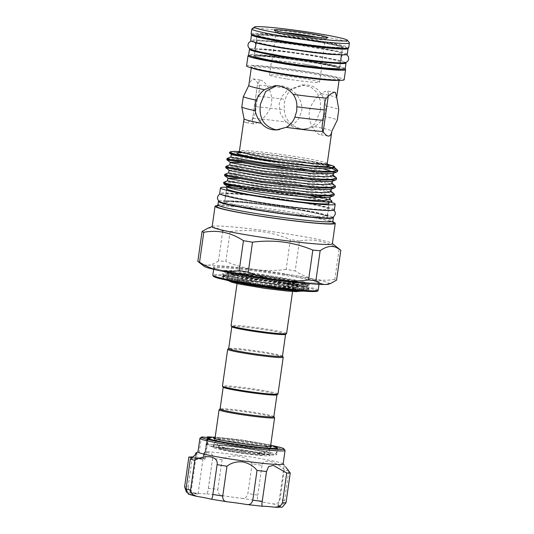 <?xml version="1.0" encoding="UTF-8"?>
<svg xmlns="http://www.w3.org/2000/svg" width="534" height="534" viewBox="0 0 534 534"><rect width="100%" height="100%" fill="white"/><g stroke="black" fill="none" stroke-linecap="round" stroke-linejoin="round"><path stroke-width="0.4" stroke-dasharray="2.67 2" d="M347.267 54.268A48.774 2.857 8.1 0 0 315.26 46.985A48.774 2.857 8.1 0 0 250.7 40.524M347.774 48.173A48.774 2.857 8.1 0 0 316.068 41.292A48.774 2.857 8.1 0 0 251.914 34.536M314.166 41.338A43.074 2.523 8.1 0 0 257.148 35.631A43.074 2.523 8.1 0 0 258.576 36.506A43.074 2.523 -171.9 0 1 257.148 35.631A43.074 2.523 -171.9 0 1 314.166 41.338A43.074 2.523 -171.9 0 1 342.441 47.766A43.074 2.523 8.1 0 0 314.166 41.338M313.358 47.032A43.074 2.523 8.1 0 0 256.34 41.325A43.074 2.523 8.1 0 0 284.609 47.753A43.074 2.523 8.1 0 0 341.627 53.467A43.074 2.523 8.1 0 0 313.358 47.032M340.826 48.214A43.074 2.523 8.1 0 0 342.441 47.766A43.074 2.523 -171.9 0 1 340.826 48.214M345.211 68.726A48.774 2.857 8.1 0 0 313.198 61.45A48.774 2.857 8.1 0 0 248.637 54.982M345.465 62.491A48.774 2.857 8.1 0 0 314.012 55.75A48.774 2.857 8.1 0 0 250.139 48.921M336.327 62.718A43.074 2.523 8.1 0 0 340.378 62.231A43.074 2.523 8.1 0 0 312.11 55.796A43.074 2.523 8.1 0 0 255.092 50.089A43.074 2.523 8.1 0 0 258.843 51.691M311.302 61.497A43.074 2.523 8.1 0 0 254.277 55.783A43.074 2.523 8.1 0 0 282.553 62.218A43.074 2.523 8.1 0 0 339.571 67.925A43.074 2.523 8.1 0 0 311.302 61.497A43.074 2.523 -171.9 0 1 339.571 67.925A43.074 2.523 -171.9 0 1 282.553 62.218A43.074 2.523 -171.9 0 1 254.277 55.783A43.074 2.523 -171.9 0 1 311.302 61.497M334.371 209.895A57.926 3.391 8.1 0 0 296.35 201.251A57.926 3.391 8.1 0 0 219.668 193.568M329.838 201.965A57.926 3.391 8.1 0 0 297.158 195.551A57.926 3.391 8.1 0 0 226.95 187.24M328.951 203.114A51.725 3.03 8.1 0 0 295.088 195.604A51.725 3.03 8.1 0 0 226.763 188.569M294.274 201.305A51.725 3.03 8.1 0 0 225.815 194.443A51.725 3.03 8.1 0 0 259.758 202.166A51.725 3.03 8.1 0 0 328.223 209.021A51.725 3.03 8.1 0 0 294.274 201.305M273.855 416.687A27.161 1.589 8.1 0 0 273.822 416.587A27.161 1.589 8.1 0 0 250.9 411.834A27.161 1.589 8.1 0 0 221.657 408.73A27.161 1.589 8.1 0 0 220.142 408.951A27.161 1.589 8.1 0 0 220.081 409.037M276.912 394.866A27.161 1.589 8.1 0 0 276.972 394.78A27.161 1.589 8.1 0 0 254.798 390.04A27.161 1.589 8.1 0 0 224.774 386.823A27.161 1.589 8.1 0 0 223.199 387.123A27.161 1.589 8.1 0 0 223.232 387.223M274.576 417.588A28.042 1.642 8.1 0 0 250.907 412.675A28.042 1.642 8.1 0 0 220.702 409.471A28.042 1.642 8.1 0 0 219.14 409.698M216.337 440.149A28.042 1.642 8.1 0 0 214.715 440.463A28.042 1.642 8.1 0 0 214.748 440.563A28.042 1.642 8.1 0 0 238.418 445.476A28.042 1.642 8.1 0 0 268.622 448.68A28.042 1.642 8.1 0 0 270.184 448.453A28.042 1.642 8.1 0 0 270.244 448.366A28.042 1.642 8.1 0 0 247.342 443.474A28.042 1.642 8.1 0 0 216.337 440.149M220.108 445.583A23.276 1.362 8.1 0 0 218.76 445.843A23.276 1.362 8.1 0 0 218.793 445.93A23.276 1.362 8.1 0 0 238.438 450.008A23.276 1.362 8.1 0 0 263.509 452.665A23.276 1.362 8.1 0 0 264.804 452.478A23.276 1.362 8.1 0 0 264.857 452.405A23.276 1.362 8.1 0 0 245.847 448.34A23.276 1.362 8.1 0 0 220.108 445.583M219.781 447.886A23.276 1.362 8.1 0 0 218.486 448.073A23.276 1.362 8.1 0 0 218.433 448.146A23.276 1.362 8.1 0 0 237.443 452.205A23.276 1.362 8.1 0 0 263.182 454.968A23.276 1.362 8.1 0 0 264.53 454.708A23.276 1.362 8.1 0 0 264.497 454.621A23.276 1.362 8.1 0 0 244.852 450.542A23.276 1.362 8.1 0 0 219.781 447.886L223.185 448.039L219.734 447.926A23.322 1.368 8.1 0 0 218.433 448.113A23.322 1.368 8.1 0 0 233.692 451.664A23.322 1.368 8.1 0 0 263.215 455.021A23.322 1.368 8.1 0 0 264.537 454.674A23.322 1.368 8.1 0 0 249.258 451.277A23.322 1.368 8.1 0 0 223.185 448.039M277.98 394.025A28.042 1.642 8.1 0 0 255.078 389.132A28.042 1.642 8.1 0 0 224.073 385.808A28.042 1.642 8.1 0 0 222.451 386.122M283.18 357.113A28.042 1.642 8.1 0 0 259.511 352.2A28.042 1.642 8.1 0 0 229.313 349.002A28.042 1.642 8.1 0 0 227.751 349.223M282.466 356.218A27.161 1.589 8.1 0 0 282.433 356.118A27.161 1.589 8.1 0 0 259.504 351.359A27.161 1.589 8.1 0 0 230.261 348.255A27.161 1.589 8.1 0 0 228.752 348.475A27.161 1.589 8.1 0 0 228.692 348.562M278.955 278.227A38.575 2.256 8.1 0 0 227.898 273.114A38.575 2.256 8.1 0 0 253.209 278.875A38.575 2.256 8.1 0 0 304.273 283.988A38.575 2.256 8.1 0 0 278.955 278.227M278.054 284.582A38.575 2.256 8.1 0 0 226.99 279.469A38.575 2.256 8.1 0 0 252.308 285.223A38.575 2.256 8.1 0 0 303.372 290.342A38.575 2.256 8.1 0 0 278.054 284.582M254.972 285.163A30.592 1.789 8.1 0 0 295.469 289.214A30.592 1.789 8.1 0 0 275.39 284.649A30.592 1.789 8.1 0 0 234.893 280.597A30.592 1.789 8.1 0 0 254.972 285.163M255.873 278.808A30.592 1.789 8.1 0 0 296.377 282.86A30.592 1.789 8.1 0 0 276.292 278.294A30.592 1.789 8.1 0 0 235.794 274.242A30.592 1.789 8.1 0 0 255.873 278.808M285.523 334.391A27.161 1.589 8.1 0 0 285.583 334.304A27.161 1.589 8.1 0 0 263.402 329.565A27.161 1.589 8.1 0 0 233.378 326.347A27.161 1.589 8.1 0 0 231.809 326.654A27.161 1.589 8.1 0 0 231.843 326.748M286.584 333.556A28.042 1.642 8.1 0 0 263.683 328.657A28.042 1.642 8.1 0 0 232.677 325.333A28.042 1.642 8.1 0 0 231.055 325.653M239.038 280.637A28.042 1.642 8.1 0 0 237.416 280.951A28.042 1.642 8.1 0 0 260.318 285.85A28.042 1.642 8.1 0 0 291.324 289.168A28.042 1.642 8.1 0 0 292.946 288.854A28.042 1.642 8.1 0 0 270.044 283.961A28.042 1.642 8.1 0 0 239.038 280.637M303.899 291.123A41.011 2.403 8.1 0 0 305.695 290.81A41.011 2.403 8.1 0 0 273.461 283.708A41.011 2.403 8.1 0 0 226.95 278.668A41.011 2.403 8.1 0 0 224.627 279.275A41.011 2.403 8.1 0 0 226.269 280.076M296.577 290.489L304.006 290.676L306.456 290.242L306.329 289.668L294.327 286.184L269.543 281.658L225.401 276.438L222.818 276.879L227.664 278.448L234.746 279.536L223.739 276.252L223.619 275.671L236.822 275.577C249.345 276.839 263.683 278.848 279.843 281.605L296.677 284.856L285.543 283.307L286.504 283.801L300.575 286.631L308.819 289.315L308.839 288.273L308.185 288.854L305.715 289.348L279.035 288.514M285.543 283.307C296.423 285.009 303.579 286.358 307.01 287.352L308.866 288.34L306.436 288.787L290.376 287.686L268.315 285.176C266.506 285.049 269.363 285.57 269.997 285.663L273.295 286.231A43.341 2.536 8.1 0 1 251.047 282.967A43.341 2.536 8.1 0 1 227.664 278.448M277.673 129.875L279.102 129.889L293.7 124.382L298.96 118.488L301.703 111.039C303.392 98.99 292.879 87.676 281.592 85.82L276.585 85.654M283.194 32.494A24.831 1.455 8.1 0 0 276.025 32.501A24.831 1.455 8.1 0 0 276.051 32.594A24.831 1.455 8.1 0 0 292.318 36.205A24.831 1.455 8.1 0 0 325.133 39.576A24.831 1.455 8.1 0 0 325.186 39.503A24.831 1.455 8.1 0 0 318.304 37.493M304.834 64.28A24.831 1.455 8.1 0 0 271.966 60.989A24.831 1.455 8.1 0 0 288.267 64.694A24.831 1.455 8.1 0 0 321.134 67.985A24.831 1.455 8.1 0 0 304.834 64.28M236.796 178.503L245.894 179.524L296.323 187.474L318.13 192.147L329.418 195.858L330.212 196.779L329.578 197.32M227.511 180.799L245.52 182.154L295.949 190.104L317.757 194.776L329.044 198.488L329.838 199.409M332.108 168.597L301.243 161.548L290.429 159.606A55.643 3.257 -171.9 0 1 301.276 161.301A55.643 3.257 -171.9 0 1 329.565 166.681C322.356 164.325 312.791 161.862 300.876 159.292L324.792 163.711L333.556 166.762L334.351 167.683M324.792 163.711A51.965 3.044 -171.9 0 1 327.235 164.278M231.349 154.493L236.141 154.353L249.285 155.728L299.714 163.678L323.45 168.851M331.721 171.514L333.596 172.983L332.969 173.523M230.895 157.003L248.911 158.358L299.34 166.308L321.141 170.98L332.428 174.691L333.223 175.613M239.052 162.643L248.156 163.658L298.586 171.608L320.387 176.28L331.674 179.998L332.468 180.913L331.841 181.46M229.767 164.933L247.776 166.288L298.212 174.238L320.013 178.91L331.3 182.621L332.095 183.542M229.093 170.359L233.879 170.213L247.022 171.588L297.458 179.544L319.259 184.217L330.546 187.928L331.34 188.842L330.706 189.39M228.639 172.862L246.648 174.218L297.084 182.174L318.885 186.84L330.172 190.558L330.967 191.472M299.447 241.001A70.501 4.125 8.1 0 0 294.975 240.26A70.501 4.125 8.1 0 0 290.389 239.519L286.137 269.43A70.501 4.125 -171.9 0 1 290.723 270.164A70.501 4.125 -171.9 0 1 295.195 270.905L299.447 241.001C313.365 238.398 326.581 241.208 339.097 249.418A70.501 4.125 8.1 0 1 340.819 250.226M212.152 226.703A60.702 3.551 -171.9 0 1 212.512 226.389A60.702 3.551 -171.9 0 1 292.505 234.753A60.702 3.551 -171.9 0 1 332.081 243.411A60.702 3.551 -171.9 0 1 332.342 243.811M251.921 28.903A49.282 2.884 -171.9 0 1 317.049 35.591A49.282 2.884 -171.9 0 1 349.336 42.767M251.127 33.876A49.282 2.884 -171.9 0 1 316.362 40.41A49.282 2.884 -171.9 0 1 348.709 47.766M248.944 55.376A49.282 2.884 -171.9 0 1 313.244 62.318A49.282 2.884 -171.9 0 1 344.81 69.02M246.574 65.869A49.282 2.884 -171.9 0 1 311.809 72.397A49.282 2.884 -171.9 0 1 344.156 79.753M320.901 93.65C318.117 89.038 313.932 86.201 308.352 85.146L304.627 84.899L292.218 88.964C288.634 91.715 286.324 95.199 285.289 99.424L284.188 103.696L284.282 109.917C284.535 114.757 286.331 118.975 289.662 122.58C293.306 126.024 297.458 128.153 302.117 128.968L305.735 129.221L314.459 126.631C318.504 124.215 321.682 120.804 323.984 116.399L325.52 110.445L325.8 106.032C325.159 101.547 323.531 97.415 320.901 93.65A44.342 2.597 -171.9 0 1 336.58 97.842A44.342 2.597 -171.9 0 1 336.58 97.849L336.58 97.849M314.459 126.631A44.342 2.597 -171.9 0 1 331.841 131.204A44.342 2.597 -171.9 0 1 331.834 131.237L331.841 131.204M224.814 174.338L243.991 175.819L298.012 184.243L321.361 189.196L333.87 193.401M334.157 195.197L333.303 194.229L321.208 190.298L297.852 185.345L243.838 176.921L229.76 175.486L224.54 175.546M329.565 166.681L337.254 169.612M337.541 171.401L337.201 170.793M311.976 170.686L332.876 176.02M336.413 179.331L335.559 178.363L323.464 174.438L300.108 169.478M225.949 166.408L245.126 167.89L299.14 176.307L322.489 181.266L334.998 185.472M335.285 187.267L334.431 186.299L322.336 182.368L298.98 177.415L244.966 168.991L230.888 167.556L225.668 167.616M227.077 158.478L246.254 159.96L300.268 168.377M229.086 159.466L226.796 159.686M232.13 185.905A51.611 3.024 -171.9 0 1 295.375 193.328A51.611 3.024 -171.9 0 1 329.251 201.031A51.611 3.024 -171.9 0 1 260.932 194.189A51.611 3.024 -171.9 0 1 227.057 186.486A51.611 3.024 -171.9 0 1 227.11 186.373M218.933 200.998A58.059 3.398 -171.9 0 1 295.282 209.048A58.059 3.398 -171.9 0 1 333.002 217.231M217.925 204.856A58.059 3.398 -171.9 0 1 217.972 204.749A58.059 3.398 -171.9 0 1 294.781 212.552A58.059 3.398 -171.9 0 1 332.876 221.103A58.059 3.398 -171.9 0 1 332.889 221.223M216.711 206.358A59.087 3.458 -171.9 0 1 294.875 214.301A59.087 3.458 -171.9 0 1 333.637 222.998M217.291 205.617A60.702 3.551 -171.9 0 1 295.415 214.288A60.702 3.551 -171.9 0 1 333.289 222.124M229.26 152.617L234.893 152.484L248.697 153.732L290.429 159.606M239.312 151.596A53.427 3.131 -171.9 0 1 297.905 158.658M320.507 110.565L314.773 123.868L309.526 127.773L302.885 129.295L293.727 127.352L285.65 121.672L280.343 113.502L279.175 103.823L281.912 96.38L287.199 90.46L301.777 84.973L310.755 86.915L317.149 92.629L320.373 100.846L320.507 110.565M323.29 131.03L328.57 93.931L327.402 91L326.975 90.974C323.183 91.14 311.162 99.871 309.306 111.893C307.724 123.955 316.942 134.942 320.74 134.795L323.157 131.831M243.577 116.545L244.078 118.635C243.771 121.265 244.405 122.586 245.994 122.593C247.743 122.5 250.066 121.105 252.956 118.415C254.918 115.397 255.933 111.493 256.006 106.707L257.835 96.307C259.35 92.142 259.758 88.444 259.057 85.2C256.64 81.014 254.364 78.872 252.228 78.772L248.891 84.692M260.138 80.067C263.929 79.933 273.154 90.88 271.579 102.949C269.723 114.984 257.682 123.734 253.904 123.888L253.476 123.861L252.308 120.924L257.588 83.831L260.138 80.067L260.619 80.1L252.228 78.772M304.987 64.274A25.272 1.482 8.1 0 0 271.532 60.923A25.272 1.482 8.1 0 0 288.12 64.694A25.272 1.482 8.1 0 0 321.575 68.045A25.272 1.482 8.1 0 0 304.987 64.274M286.104 78.832A25.272 1.482 -171.9 0 1 269.516 75.06A25.272 1.482 -171.9 0 1 302.972 78.405A25.272 1.482 -171.9 0 1 319.559 82.176A25.272 1.482 -171.9 0 1 286.104 78.832M280.163 283.22A44.342 2.597 8.1 0 0 221.57 277.206A44.342 2.597 8.1 0 0 250.573 283.961A44.342 2.597 8.1 0 0 309.213 289.675A44.342 2.597 8.1 0 0 280.163 283.22M231.856 451.724A28.823 1.689 8.1 0 0 242.87 453.386A28.823 1.689 8.1 0 0 270.004 455.542A28.823 1.689 8.1 0 0 251.093 451.243A28.823 1.689 8.1 0 0 240.08 449.581A28.823 1.689 8.1 0 0 212.939 447.425A28.823 1.689 8.1 0 0 231.856 451.724M275.831 447.152A35.251 2.063 8.1 0 0 240.961 440.777A35.251 2.063 8.1 0 0 209.688 437.74M243.437 451.998A35.251 2.063 8.1 0 0 276.625 454.641A35.251 2.063 8.1 0 0 240.026 447.352A35.251 2.063 8.1 0 0 206.832 444.709A35.251 2.063 8.1 0 0 243.437 451.998M193.862 493.196L198.007 494.017L194.249 493.716L190.104 492.895L193.862 493.196M199.235 458.659L202.993 458.96L198.855 458.139L195.097 457.838L199.235 458.659M288.781 470.948A52.766 3.091 8.1 0 0 284.288 469.746C275.164 460.655 262.688 458.172 262.014 465.381A52.766 3.091 8.1 0 0 252.121 463.766C249.091 459.894 244.472 457.318 238.264 456.036C231.896 455.569 226.503 456.757 222.084 459.594L217.839 489.391A52.766 3.091 8.1 0 0 208.347 488.31L207.953 491.24L206.731 493.863A21.727 1.275 -171.9 0 1 194.182 492.909C190.431 492.582 188.415 490.539 188.142 486.781A52.766 3.091 8.1 0 0 184.604 486.868M252.121 463.766L247.883 493.563C246.975 497.194 244.892 498.769 241.642 498.295A21.727 1.275 -171.9 0 1 232.41 497.141A21.727 1.275 -171.9 0 1 222.978 495.706C219.487 495.245 217.779 493.136 217.839 489.391M273.562 445.85A41.679 2.443 8.1 0 0 240.647 440.35A41.679 2.443 8.1 0 0 212.232 437.119M283.127 464.066A43.007 2.516 8.1 0 0 283.013 463.846A43.007 2.516 8.1 0 0 238.464 455.168A43.007 2.516 8.1 0 0 205.75 451.604L207.359 437.993A43.007 2.516 -171.9 0 1 240.4 441.578A43.007 2.516 -171.9 0 1 285.009 450.316M207.359 437.993L207.272 437.139L207.359 437.993M222.084 459.594A52.766 3.091 8.1 0 0 212.585 458.512L207.953 491.24M208.347 488.31L212.585 458.512C213.607 454.267 210.977 452.351 204.702 452.759L205.75 451.604M282.326 507.126L280.991 507.073A21.727 1.275 -171.9 0 1 278.381 506.078L284.221 465.014L285.65 467.003M199.996 438.22A43.007 2.516 -171.9 0 1 200.056 438.18L198.081 451.797A43.007 2.516 8.1 0 0 197.967 451.944M195.824 452.999L197.099 454.207L199.109 452.945L197.981 451.851M243.124 451.57A28.823 1.689 8.1 0 0 270.264 453.733A28.823 1.689 8.1 0 0 240.333 447.772A28.823 1.689 8.1 0 0 213.199 445.61A28.823 1.689 8.1 0 0 243.124 451.57M192.387 456.977L188.142 486.781M192.801 457.037A21.727 1.275 8.1 0 0 203.901 458.366L204.702 452.759M186.453 492.174L188.122 493.056A21.727 1.275 -171.9 0 1 190.738 494.057A21.727 1.275 -171.9 0 1 189.036 494.304L188.342 494.184M195.698 454.26L195.084 458.586A21.727 1.275 8.1 0 0 191.986 457.731M201.792 436.966L200.056 438.18M284.288 469.746L280.05 499.544C278.755 503.088 276.205 504.496 272.4 503.769A21.727 1.275 -171.9 0 1 258.556 501.059C257.361 500.805 257.101 498.843 257.768 495.178A52.766 3.091 8.1 0 0 247.883 493.563M262.014 465.381L257.768 495.178M278.381 506.078A21.727 1.275 -171.9 0 1 280.076 505.831C281.872 506.018 283.354 504.323 284.542 500.745A52.766 3.091 8.1 0 0 280.05 499.544M288.76 471.108L284.542 500.745M207.239 437.366L205.043 452.799L203.955 454.034L203.734 453.299L204.455 452.785M195.084 458.586L196.472 458.626A13.303 0.781 8.1 0 0 205.189 459.127A13.303 0.781 8.1 0 0 203.327 458.452L203.901 458.366M203.915 452.972L205.416 451.664L205.043 452.799L204.949 452.231L207.025 437.66M236.822 275.577L236.055 274.663L226.369 273.535L222.591 273.755L224.447 274.796C230.174 276.579 241.461 278.768 258.309 281.351C272.313 283.24 284.468 284.522 294.775 285.203L295.809 284.622L309.159 284.328L309.46 283.894L307.631 282.967C301.904 281.184 290.609 279.002 273.768 276.412C259.824 274.076 247.736 272.353 237.49 271.245L237.123 270.805L227.471 270.351L225.168 271.098L233.351 273.555L251.728 277.012L295.689 283.067C284.816 283.027 266.526 280.47 251.894 278.174C236.148 275.544 227.117 273.555 224.807 272.22L224.48 271.939L225.188 271.112M273.768 276.412C259.931 274.549 247.889 273.274 237.63 272.58L236.609 273.168C247.255 274.796 265.585 277.046 280.183 279.576C295.929 282.212 304.961 284.195 307.27 285.536L307.571 286.004L308.912 285.35L295.809 284.622M224.48 271.939L224.807 272.213C223.372 271.406 227.651 271.526 237.63 272.58M251.894 278.174L227.357 272.807L223.586 271.259L224.807 272.213C223.446 270.978 227.671 270.658 237.49 271.245M258.309 281.351C272.08 283.661 284.061 285.376 294.261 286.491L295.062 287.452C284.188 287.405 265.905 284.856 251.274 282.559L234.746 279.536M307.597 285.81L307.27 285.536C308.639 286.785 304.307 287.105 294.261 286.491M309.159 284.328L306.836 285.196L307.27 285.536C308.692 286.337 304.527 286.224 294.775 285.203M308.819 289.315L302.211 289.515L273.295 286.231M295.435 282.766L283.06 281.518L243.31 275.718L228.973 272.801L223.145 270.798L224.16 270.284L237.123 270.805M253.476 123.861L245.994 122.593M328.116 136.043L320.74 134.795M307.01 287.352L296.677 284.856M256.006 106.707A48.554 2.844 -171.9 0 1 284.282 109.917M252.956 118.415A44.342 2.597 -171.9 0 1 289.662 122.58M323.984 116.399A48.554 2.844 -171.9 0 1 337.348 119.983M257.835 96.307A48.554 2.844 -171.9 0 1 285.289 99.424M259.057 85.2A44.342 2.597 -171.9 0 1 292.218 88.964M325.8 106.032A48.554 2.844 -171.9 0 1 338.776 109.517M204.155 266.319A63.359 3.711 -171.9 0 1 207.018 265.204L208.133 265.178A63.359 3.711 -171.9 0 1 253.77 269.336L257.034 269.763A63.359 3.711 -171.9 0 1 313.365 278.962L315.514 279.416A63.359 3.711 -171.9 0 1 328.964 284.081M223.906 183.903L235.401 184.644L265.365 188.822L231.482 185.785M265.365 188.822A54.314 3.177 -171.9 0 1 310.127 195.711M321.415 197.987A54.314 3.177 -171.9 0 1 331.901 201.478M226.83 186.219L228.559 185.905A51.965 3.044 8.1 0 0 226.703 186.433M331.674 200.504L324.979 197.94M318.431 196.232L260.412 185.845L234.94 182.728L223.739 182.254M207.819 228.265L215.643 227.351L222.745 230.955A70.501 4.125 8.1 0 1 230.081 231.623C250.846 228.852 270.952 231.482 290.389 239.519M222.745 230.955L218.486 260.859A70.501 4.125 -171.9 0 1 225.822 261.526L230.081 231.623M218.486 260.859C214.928 263.429 211.484 264.871 208.133 265.178M207.018 265.204C203.761 265.078 200.697 263.796 197.827 261.373M339.097 249.418L334.845 279.322A70.501 4.125 -171.9 0 1 336.567 280.13M334.845 279.322C328.303 280.51 321.862 280.537 315.514 279.416M313.365 278.962C307.103 277.413 301.049 274.73 295.195 270.905M286.137 269.43C276.372 270.691 266.673 270.805 257.034 269.763M253.77 269.336C244.232 267.874 234.913 265.271 225.822 261.526M318.171 290.209A53.206 3.117 8.1 0 0 283.247 282.272A53.206 3.117 8.1 0 0 212.819 275.217M213.794 275.985A52.319 3.064 -171.9 0 1 282.826 283.154A52.319 3.064 -171.9 0 1 317.016 290.676M223.833 271.499A53.206 3.117 -171.9 0 1 213.814 268.208A53.206 3.117 -171.9 0 1 284.248 275.257A53.206 3.117 -171.9 0 1 319.165 283.2A53.206 3.117 -171.9 0 1 308.632 283.567M284.669 274.376A54.094 3.164 8.1 0 0 216.19 266.599A54.094 3.164 8.1 0 0 248.564 275.277A54.094 3.164 8.1 0 0 317.036 283.053A54.094 3.164 8.1 0 0 284.669 274.376M327.229 163.631A44.342 2.597 8.1 0 0 298.126 157.016A44.342 2.597 8.1 0 0 239.432 151.135M242.349 152.51A46.558 2.723 -171.9 0 1 298.553 159.185A46.558 2.723 -171.9 0 1 327.702 165.24M341.627 53.467L342.735 47.292C342.321 47.119 344.644 47.853 333.83 47.259C322.743 46.538 302.224 43.975 285.269 41.191A43.962 2.577 -171.9 0 1 258.943 34.136A43.962 2.577 -171.9 0 1 314.586 40.457A43.962 2.577 -171.9 0 1 340.899 47.506A43.962 2.577 -171.9 0 1 285.249 41.185C271.159 38.855 262.067 36.973 257.982 35.544L256.994 35.09L256.146 42.653M253.804 57.038A43.962 2.577 -171.9 0 1 311.469 62.365A43.962 2.577 -171.9 0 1 339.677 69.26M339.083 80.307L339.43 79.466C338.997 79.292 341.373 80.047 330.259 79.433C318.851 78.692 297.738 76.055 280.29 73.191A45.223 2.65 -171.9 0 1 253.209 65.929A45.223 2.65 -171.9 0 1 310.461 72.43A45.223 2.65 -171.9 0 1 337.521 79.693A45.223 2.65 -171.9 0 1 280.277 73.185C265.778 70.788 256.42 68.853 252.215 67.384L251.194 66.91L251.347 67.438A44.342 2.597 -171.9 0 1 310.04 73.318A44.342 2.597 -171.9 0 1 339.137 79.933A44.342 2.597 -171.9 0 1 338.402 80.287M251.955 67.985A44.342 2.597 -171.9 0 1 251.347 67.438L251.294 67.811M293.253 208.227A51.611 3.024 -171.9 0 1 327.128 215.93A51.611 3.024 -171.9 0 1 258.81 209.088A51.611 3.024 -171.9 0 1 224.934 201.385A51.611 3.024 -171.9 0 1 293.253 208.227M258.389 209.969A52.499 3.07 -171.9 0 1 226.977 201.545A52.499 3.07 -171.9 0 1 293.426 209.094A52.499 3.07 -171.9 0 1 324.839 217.518A52.499 3.07 -171.9 0 1 258.389 209.969M196.719 496.36A47.446 2.777 -171.9 0 1 189.036 494.304M188.122 493.056A47.446 2.777 -171.9 0 1 190.338 492.849A47.446 2.777 -171.9 0 1 194.182 492.909M206.731 493.863A47.446 2.777 -171.9 0 1 222.978 495.706M241.642 498.295A47.446 2.777 -171.9 0 1 258.556 501.059M272.4 503.769A47.446 2.777 -171.9 0 1 280.076 505.831M280.991 507.073A47.446 2.777 -171.9 0 1 274.937 507.227M262.388 506.272A47.446 2.777 -171.9 0 1 246.141 504.43M227.477 501.833A47.446 2.777 -171.9 0 1 210.563 499.076M203.955 454.034L203.327 458.452M199.109 452.945L201.338 437.286M196.472 458.626L197.099 454.207M285.603 287.859L269.997 285.663M223.145 270.798L223.586 271.259L224.16 270.284M280.183 279.576L304.874 283.841L308.912 285.35L309.46 283.894M295.689 283.067L283.06 281.518M236.609 273.168C258.289 274.436 300.649 280.657 307.631 282.967M295.062 287.452C273.515 285.243 231.295 278.04 224.447 274.796M251.274 282.559L226.736 277.193L222.958 275.644L225.201 274.449L236.055 274.663M228.993 280.871L227.998 279.749L227.431 277.026C228.679 273.829 229.039 273.328 234.94 273.254C243.564 273.455 262.087 275.724 277.693 278.267L297.471 282.152C303.118 283.868 303.319 284.455 303.632 287.873L302.324 290.329L301.063 291.13M276.418 286.057L251.013 282.513L232.604 281.191C233.131 281.551 234.005 280.53 235.24 278.141C234.72 275.491 234.159 274.269 233.565 274.469C235.2 275.264 242.229 276.719 254.638 278.841C273.154 282.012 297.378 284.342 298.453 283.708C297.658 283.587 296.777 284.609 295.816 286.758C296.343 289.408 296.897 290.636 297.498 290.429C295.856 289.642 288.834 288.18 276.418 286.057M346.586 54.628L336.34 51.518L297.378 44.876L273.869 41.972L258.903 40.764L251.254 41.065M254.257 42.193C254.918 42.079 255.426 43.254 255.779 45.717C254.705 48.02 253.89 49.008 253.336 48.674L265.685 49.128L282.152 50.85L313.391 55.282L338.102 60.035L342.461 61.357C341.58 60.956 341.079 59.788 340.939 57.839C342.014 55.529 342.828 54.548 343.382 54.882M294.368 209.061L255.759 203.628L236.655 201.678L223.038 201.258C223.739 201.398 224.514 200.437 225.368 198.361C225.121 196.125 224.647 194.977 223.94 194.93C225.502 195.985 242.256 199.669 258.556 202.199C290.456 207.699 330.967 211.25 329.885 210.009C329.198 209.855 328.417 210.823 327.556 212.906C327.803 215.142 328.276 216.283 328.984 216.337C327.422 215.282 310.668 211.597 294.368 209.061M333.944 210.222L326 207.152L295.636 201.278L277.173 198.461L243.945 194.409L228.465 193.275L219.981 194.002M256.34 41.325L257.148 35.631M340.779 59.421L339.724 68.465L338.229 67.825C333.763 66.396 324.839 64.574 311.456 62.365C294.922 59.708 280.13 57.792 267.06 56.617C253.61 55.489 253.63 56.424 253.984 56.264L255.092 50.089M339.571 67.925L340.378 62.231M225.815 194.443L226.623 188.749M328.223 209.021L329.031 203.321M270.725 444.996L241.315 439.809L215.195 437.092M208.48 438.668L207.479 440.817C207.172 443.814 209.194 445.696 213.553 446.471C220.115 448.113 230.014 449.868 243.257 451.737C254.972 453.346 263.783 454.254 269.683 454.461C274.082 454.935 276.552 453.693 277.093 450.729L276.732 448.386M213.56 438.22C214.328 438.234 214.902 439.469 215.289 441.932C213.98 444.388 213.079 445.416 212.592 445.009C212.552 444.648 225.782 445.523 240.233 447.625C255.139 449.595 270.451 452.732 271.012 453.326C270.231 453.286 269.65 452.044 269.283 449.615C270.591 447.152 271.492 446.124 271.98 446.531M214.848 439.535L214.968 438.674M218.793 445.93L214.748 440.563M218.433 448.146L218.76 445.843M226.99 279.469L227.898 273.114M295.469 289.214L296.377 282.86M237.043 283.587L237.416 280.951M224.627 279.275L222.818 276.879M305.695 290.81L306.456 290.242M319.005 284.315L319.419 282.766C318.491 282.613 322.376 283.24 311.309 282.92C298.506 282.319 271.072 278.975 248.584 275.277C230.855 272.347 219.574 269.997 214.741 268.242L213.693 267.721L213.653 269.323M276.051 32.594L274.176 30.098M327.903 165.413L320.987 163.411L298.506 159.185C280.437 156.288 264.457 154.233 250.559 153.024L238.291 152.664M271.966 60.989L276.025 32.501M342.441 47.766L341.44 54.788M329.251 201.031L329.111 201.986M328.897 203.507L327.255 216.424L326.327 215.956C321.728 214.254 310.755 211.965 293.406 209.094C273.335 205.87 255.459 203.567 239.799 202.179L227.444 201.552L224.674 201.825L226.703 188.963M279.102 129.889L276.252 129.962M305.735 129.221L302.885 129.295M335.319 92.289L327.402 91M269.516 75.06L271.532 60.923M223.619 275.671L221.57 277.206M276.625 454.641L277.567 448.066M202.993 458.96L198.007 494.017M270.004 455.542L270.264 453.733M212.939 447.425L213.199 445.61M196.585 452.986L190.738 494.057M266.586 470.828L261.847 504.109M195.097 457.838L190.104 492.895M208.307 437.219L205.189 459.127M206.832 444.709L207.766 438.134M195.017 458.539L195.618 454.354M203.734 453.299L203.013 458.339M308.792 289.128L309.213 289.675M319.559 82.176L321.575 68.045M304.627 84.899L301.777 84.973M277.994 85.567L275.143 85.634M223.739 276.252L222.958 275.644L222.591 273.755M227.057 186.486L227.01 186.84M255.492 47.279L254.277 55.783M212.512 226.389L212.178 226.523M329.878 199.102L329.411 198.735M331.007 191.172L330.539 190.805M332.141 183.242L331.667 182.875M333.269 175.312L332.795 174.945M334.397 167.376L333.924 167.008M321.134 67.985L325.186 39.503M325.133 39.576L327.636 37.707M328.263 96.127L328.57 93.931M252.308 120.924L257.588 83.831M308.185 288.854L306.329 289.668M222.958 276.619L224.494 276.011L224.567 275.491L222.711 274.049M292.572 291.491L292.946 288.854M234.893 280.597L235.794 274.242M303.372 290.342L304.273 283.988M264.53 454.708L264.857 452.405M264.804 452.478L270.184 448.453M270.378 447.439L270.498 446.578"/><path stroke-width="0.8" d="M251.914 34.536A48.774 2.857 8.1 0 0 251.507 34.823L250.7 40.524A48.774 2.857 8.1 0 0 282.706 47.8A48.774 2.857 8.1 0 0 347.267 54.268L348.081 48.567A48.774 2.857 8.1 0 0 347.774 48.173M251.507 34.823A48.774 2.857 8.1 0 0 283.521 42.106A48.774 2.857 8.1 0 0 348.081 48.567M258.576 36.506A43.074 2.523 8.1 0 0 285.423 42.059A43.074 2.523 8.1 0 0 340.826 48.214A43.074 2.523 -171.9 0 1 285.423 42.059A43.074 2.523 -171.9 0 1 258.576 36.506M250.139 48.921A48.774 2.857 8.1 0 0 249.451 49.288L248.637 54.982A48.774 2.857 8.1 0 0 280.65 62.264A48.774 2.857 8.1 0 0 345.211 68.726L346.025 63.032A48.774 2.857 8.1 0 0 345.465 62.491M249.451 49.288A48.774 2.857 8.1 0 0 281.458 56.564A48.774 2.857 8.1 0 0 346.025 63.032M258.843 51.691A43.074 2.523 8.1 0 0 283.36 56.517A43.074 2.523 8.1 0 0 336.327 62.718M226.95 187.24A57.926 3.391 8.1 0 0 220.475 187.875L219.668 193.568A57.926 3.391 8.1 0 0 257.688 202.219A57.926 3.391 8.1 0 0 334.371 209.895L335.178 204.202A57.926 3.391 8.1 0 0 329.838 201.965M220.475 187.875A57.926 3.391 8.1 0 0 258.496 196.519A57.926 3.391 8.1 0 0 335.178 204.202M226.763 188.569A51.725 3.03 8.1 0 0 226.623 188.749A51.725 3.03 8.1 0 0 260.572 196.465A51.725 3.03 8.1 0 0 329.031 203.321A51.725 3.03 8.1 0 0 328.951 203.114M223.192 387.17L220.081 409.037A27.161 1.589 8.1 0 0 242.262 413.777A27.161 1.589 8.1 0 0 272.287 416.994A27.161 1.589 8.1 0 0 273.855 416.687L276.966 394.826M228.699 348.515L227.751 349.223A28.042 1.642 8.1 0 0 227.684 349.316L222.451 386.122A28.042 1.642 8.1 0 0 222.484 386.229L223.232 387.223A27.161 1.589 8.1 0 0 246.154 391.983A27.161 1.589 8.1 0 0 275.404 395.08A27.161 1.589 8.1 0 0 276.912 394.866L277.914 394.112A28.042 1.642 8.1 0 0 277.98 394.025L283.214 357.219A28.042 1.642 8.1 0 0 283.18 357.113L282.473 356.171M220.088 408.991L219.14 409.698A28.042 1.642 8.1 0 0 219.08 409.785A28.042 1.642 8.1 0 0 241.982 414.684A28.042 1.642 8.1 0 0 272.987 418.002A28.042 1.642 8.1 0 0 274.609 417.688A28.042 1.642 8.1 0 0 274.576 417.588L273.862 416.64M222.484 386.229A28.042 1.642 8.1 0 0 246.154 391.142A28.042 1.642 8.1 0 0 276.352 394.339A28.042 1.642 8.1 0 0 277.914 394.112M227.684 349.316A28.042 1.642 8.1 0 0 250.586 354.209A28.042 1.642 8.1 0 0 281.592 357.533A28.042 1.642 8.1 0 0 283.214 357.219M231.803 326.701L228.692 348.562A27.161 1.589 8.1 0 0 250.867 353.301A27.161 1.589 8.1 0 0 280.891 356.518A27.161 1.589 8.1 0 0 282.466 356.218L285.577 334.351M237.043 283.587L231.055 325.653A28.042 1.642 8.1 0 0 231.088 325.753L231.843 326.748A27.161 1.589 8.1 0 0 254.765 331.507A27.161 1.589 8.1 0 0 284.008 334.611A27.161 1.589 8.1 0 0 285.523 334.391L286.524 333.643A28.042 1.642 8.1 0 0 286.584 333.556L292.572 291.491M231.088 325.753A28.042 1.642 8.1 0 0 254.758 330.666A28.042 1.642 8.1 0 0 284.962 333.87A28.042 1.642 8.1 0 0 286.524 333.643M226.269 280.076A41.011 2.403 8.1 0 0 264.083 287.172A41.011 2.403 8.1 0 0 303.412 291.143A41.011 2.403 8.1 0 0 303.899 291.123M279.035 288.514L296.577 290.489M276.585 85.654L265.658 91.508L260.372 104.29C258.71 117.84 263.709 126.284 275.357 129.642L277.673 129.875M291.891 34.036A27.047 1.582 -171.9 0 1 274.176 30.098A27.047 1.582 -171.9 0 1 309.94 33.582A27.047 1.582 -171.9 0 1 327.636 37.707A27.047 1.582 -171.9 0 1 291.891 34.036M318.304 37.493A24.831 1.455 8.1 0 0 308.892 35.791A24.831 1.455 8.1 0 0 283.194 32.494M245.446 188.061L260.151 190.237L314.546 196.011L333.503 195.758L329.578 197.32L311.889 197.613L261.079 192.307L227.611 186.566L223.966 183.983L223.646 182.508A55.643 3.257 -171.9 0 0 245.446 188.061L230.174 185.545L223.966 183.983M226.75 186.152L226.703 186.433A51.965 3.044 8.1 0 0 260.812 194.189A51.965 3.044 8.1 0 0 290.549 198.494C310.201 200.998 323.364 202.152 330.039 201.959L332.035 201.238L329.411 198.735M330.166 197.086L329.838 199.409L324.805 200.557L311.516 200.243L290.549 198.494M327.235 164.278A51.965 3.044 -171.9 0 1 334.464 166.902A51.965 3.044 -171.9 0 1 288.7 163.437L265.598 160.58L232.13 154.84L229.326 152.918L230.241 151.883A53.427 3.131 -171.9 0 1 239.312 151.596M334.464 166.902L334.351 167.683L329.324 168.831L316.028 168.517L265.224 163.21L231.756 157.47L230.895 157.003L231.262 154.426M323.45 168.851L331.721 171.514M336.894 171.961L332.969 173.523L315.274 173.817L264.464 168.51L231.002 162.77L226.89 159.826L263.536 166.441L317.93 172.222L336.894 171.961L337.541 171.401L337.695 170.299L332.315 171.494L318.084 171.114L263.696 165.34L227.871 159.099L227.077 158.478L231.002 156.909M333.556 173.29L333.223 175.613L328.196 176.767L314.9 176.447L264.09 171.14L230.628 165.4L229.767 164.933L230.141 162.303L239.052 162.643M335.759 179.891L331.841 181.46L314.146 181.754L263.335 176.44L229.874 170.7L225.762 167.756L262.408 174.371L316.802 180.152L335.759 179.891L336.413 179.331L336.567 178.229L331.187 179.424L316.956 179.05L262.568 173.27L226.743 167.029L225.949 166.408L229.867 164.846M332.428 181.226L332.095 183.542L327.062 184.697L313.772 184.377L262.962 179.07L229.5 173.33L228.639 172.862L229.006 170.286M334.631 187.821L330.706 189.39L313.017 189.683L262.207 184.377L228.746 178.636L224.634 175.693L261.28 182.308L315.674 188.081L334.631 187.821L335.285 187.267L335.439 186.159L330.059 187.354L315.828 186.98L261.44 181.206L225.615 174.965L224.814 174.338L228.739 172.776M331.294 189.156L330.967 191.472L325.934 192.627L312.644 192.313L261.834 187.007L228.372 181.266L227.511 180.799L227.878 178.222M227.884 178.169L236.796 178.503M326.214 284.448L330.826 283.34L328.964 284.081A63.359 3.711 -171.9 0 1 326.214 284.448L325.093 284.475A63.359 3.711 -171.9 0 1 279.462 280.317L276.198 279.889A63.359 3.711 -171.9 0 1 245.473 275.357A63.359 3.711 -171.9 0 1 219.861 270.691C226.182 271.819 232.63 271.786 239.199 270.598A70.501 4.125 -171.9 0 0 243.671 271.339A70.501 4.125 -171.9 0 0 248.257 272.08L252.509 242.176A70.501 4.125 8.1 0 1 247.923 241.435A70.501 4.125 8.1 0 1 243.451 240.694C231.068 232.517 217.852 229.707 203.801 232.277A70.501 4.125 8.1 0 1 202.079 231.469L207.819 228.265L212.178 226.523M333.289 222.124A60.702 3.551 -171.9 0 1 335.252 223.346L332.342 243.811A60.702 3.551 -171.9 0 1 251.988 235.761A60.702 3.551 -171.9 0 1 212.152 226.703L215.062 206.237A60.702 3.551 -171.9 0 1 217.291 205.617M332.368 243.631L340.819 250.226C334.691 245.006 327.803 245.179 320.16 250.74A70.501 4.125 8.1 0 1 312.824 250.072C293.587 242.062 273.481 239.432 252.509 242.176M316.622 33.415A47.065 2.757 -171.9 0 1 347.454 40.27A47.065 2.757 -171.9 0 1 285.209 34.203A47.065 2.757 -171.9 0 1 254.424 27.027A47.065 2.757 -171.9 0 1 316.622 33.415M347.454 40.27L349.336 42.767A49.282 2.884 -171.9 0 1 349.396 42.947A49.282 2.884 -171.9 0 1 284.161 36.412A49.282 2.884 -171.9 0 1 251.814 29.056A49.282 2.884 -171.9 0 1 251.921 28.903L254.424 27.027M349.396 42.947L348.709 47.766A49.282 2.884 -171.9 0 1 283.474 41.231A49.282 2.884 -171.9 0 1 251.127 33.876L251.814 29.056M344.81 69.02A49.282 2.884 -171.9 0 1 345.591 69.674A49.282 2.884 -171.9 0 1 280.357 63.145A49.282 2.884 -171.9 0 1 248.01 55.79A49.282 2.884 -171.9 0 1 248.944 55.376M345.591 69.674L344.156 79.753A49.282 2.884 -171.9 0 1 278.922 73.225A49.282 2.884 -171.9 0 1 246.574 65.869L248.01 55.79M278.761 85.887C284.415 86.929 289.214 89.745 293.146 94.344C295.809 98.102 297.037 102.241 296.824 106.76L296.69 111.165L294.861 117.126C293.293 121.525 290.416 124.929 286.231 127.332L276.252 129.962L272.527 129.709C267.908 128.881 264.21 126.738 261.433 123.287C258.242 119.663 256.153 115.451 255.165 110.645L255.359 104.417L256.313 100.145C258.196 95.906 260.912 92.415 264.47 89.659L275.143 85.634L278.761 85.887M238.291 152.664L239.432 151.135A44.342 2.597 8.1 0 0 268.535 157.757A44.342 2.597 8.1 0 0 327.229 163.631L331.834 131.231A44.342 2.597 -171.9 0 1 331.821 131.257A44.342 2.597 -171.9 0 1 331.808 131.284C331.307 134.361 330.259 135.956 328.65 136.083C326.921 136.05 325.019 134.521 322.93 131.504C321.828 128.487 321.902 124.762 323.137 120.337L324.272 109.877C324.004 105.311 324.685 101.387 326.314 98.109A44.342 2.597 -171.9 0 1 293.146 94.344M326.314 98.109C329.858 94.358 332.715 92.415 334.885 92.262L335.319 92.295L336.68 97.188L338.776 109.517L337.348 119.983L331.821 131.257M328.65 136.083L328.116 136.043M322.93 131.504A44.342 2.597 -171.9 0 1 286.231 127.332M330.539 190.805L334.311 194.096L328.931 195.29L314.7 194.91L260.305 189.136C240.106 186.326 223.986 183.376 223.646 182.508M333.503 195.758L334.157 195.197L334.311 194.096M333.924 167.008L337.695 170.299M337.201 170.793L332.108 168.597M300.268 168.377L311.976 170.686M332.876 176.02L335.712 177.261L336.567 178.229M331.667 182.875L335.439 186.159M300.108 169.478L246.094 161.061L229.086 159.466M226.95 158.585L226.89 159.826M225.822 166.515L225.762 167.756M224.694 174.444L224.634 175.693M333.002 217.231A58.059 3.398 -171.9 0 1 333.39 217.712A58.059 3.398 -171.9 0 1 256.534 210.016A58.059 3.398 -171.9 0 1 218.426 201.351A58.059 3.398 -171.9 0 1 218.933 200.998M333.39 217.712L332.889 221.223A58.059 3.398 -171.9 0 1 256.033 213.52A58.059 3.398 -171.9 0 1 217.925 204.856L218.426 201.351M332.902 221.163L333.637 222.998A59.087 3.458 -171.9 0 1 255.439 215.282A59.087 3.458 -171.9 0 1 216.711 206.358L217.932 204.802M335.252 223.346A60.702 3.551 -171.9 0 1 254.905 215.295A60.702 3.551 -171.9 0 1 215.062 206.237M288.7 163.437L254.771 158.244L236.949 155.054L229.326 152.918M254.771 158.244A53.427 3.131 -171.9 0 1 230.241 151.883M323.157 131.831L328.263 96.127M209.688 437.74A35.251 2.063 8.1 0 0 207.766 438.134A35.251 2.063 8.1 0 0 244.372 445.423A35.251 2.063 8.1 0 0 277.567 448.066A35.251 2.063 8.1 0 0 275.831 447.152M212.232 437.119A41.679 2.443 8.1 0 0 207.492 436.825L207.239 437.366M207.492 436.825A13.303 0.781 8.1 0 1 208.307 437.219A13.303 0.781 8.1 0 1 201.792 436.966A41.679 2.443 8.1 0 0 201.492 437.092A41.679 2.443 8.1 0 0 244.685 445.843A41.679 2.443 8.1 0 0 283.881 448.82A41.679 2.443 8.1 0 0 273.562 445.85M283.881 448.82L285.009 450.316A43.007 2.516 -171.9 0 1 285.056 450.476A43.007 2.516 -171.9 0 1 244.559 447.252A43.007 2.516 -171.9 0 1 199.903 438.354A43.007 2.516 -171.9 0 1 199.996 438.22L201.492 437.092M199.903 438.354L197.967 451.944A43.007 2.516 8.1 0 0 242.63 460.842A43.007 2.516 8.1 0 0 283.127 464.066L285.056 450.476M195.618 454.354L195.804 453.019L198.081 451.797L195.885 452.979C197.467 452.678 195.611 454.714 190.318 459.073A52.766 3.091 8.1 0 0 194.803 460.275C206.131 453.913 218.62 456.316 217.084 464.64A52.766 3.091 8.1 0 0 226.977 466.255C231.028 462.911 236.222 461.456 242.556 461.883C248.797 463.205 253.617 466.048 257.014 470.427A52.766 3.091 8.1 0 0 266.513 471.509L268.575 466.676L273.308 465.368L286.711 473.037A52.766 3.091 8.1 0 0 290.249 472.95L288.76 471.108M284.228 465.014L283.14 463.966M285.65 467.003L288.781 470.948M195.698 454.26L195.885 452.979L196.585 452.986M191.986 457.731A21.727 1.275 8.1 0 0 188.842 457.071A52.766 3.091 8.1 0 1 192.387 456.977A21.727 1.275 8.1 0 0 192.801 457.037M190.318 459.073L186.072 488.87A52.766 3.091 8.1 0 0 190.565 490.072L191.986 494.197L196.719 496.36A21.727 1.275 -171.9 0 1 210.563 499.076L227.477 501.833A21.727 1.275 -171.9 0 1 246.141 504.43L262.388 506.272A21.727 1.275 -171.9 0 1 274.937 507.227L280.036 506.372L282.473 502.841A52.766 3.091 8.1 0 0 286.01 502.748L282.326 507.126L275.871 507.3M195.918 496.206L188.342 494.184L186.072 488.87M188.842 457.071L184.604 486.868L186.453 492.174M217.084 464.64L212.846 494.437A52.766 3.091 8.1 0 0 222.731 496.053C222.605 499.704 224.187 501.633 227.477 501.833M226.977 466.255L222.731 496.053M194.803 460.275L190.565 490.072M290.249 472.95L286.01 502.748M286.711 473.037L282.473 502.841M266.513 471.509L261.847 504.109L262.221 506.272M246.141 504.43C249.592 505.164 251.801 503.762 252.776 500.224A52.766 3.091 8.1 0 0 262.267 501.306M257.014 470.427L252.776 500.224M210.563 499.076C211.718 499.597 212.479 498.055 212.846 494.437M251.294 67.811L248.791 85.453L243.337 96.667L241.795 107.06L244.051 118.768A44.342 2.597 -171.9 0 0 261.433 123.287M323.137 120.337A48.554 2.844 -171.9 0 1 294.861 117.126M255.165 110.645A48.554 2.844 -171.9 0 1 241.795 107.06M256.313 100.145A48.554 2.844 -171.9 0 1 243.337 96.667M324.272 109.877A48.554 2.844 -171.9 0 1 296.824 106.76M219.861 270.691L217.718 270.237A63.359 3.711 -171.9 0 1 204.155 266.319L197.827 261.373A70.501 4.125 -171.9 0 0 199.549 262.187L203.801 232.277M227.11 186.373A51.611 3.024 -171.9 0 1 232.13 185.905M231.482 185.785L228.559 185.905M310.127 195.711A54.314 3.177 -171.9 0 1 321.415 197.987M332.035 201.238L331.901 201.478A54.314 3.177 -171.9 0 1 330.039 201.959M324.979 197.94L318.431 196.232M227.611 180.706L223.586 182.414M264.47 89.659A44.342 2.597 -171.9 0 1 248.791 85.453M202.079 231.469L197.827 261.373M243.451 240.694L239.199 270.598M199.549 262.187C205.376 265.999 211.431 268.682 217.718 270.237M320.16 250.74L315.901 280.644A70.501 4.125 -171.9 0 1 308.565 279.976L312.824 250.072M248.257 272.08C257.308 275.811 266.62 278.414 276.198 279.889M279.462 280.317C289.061 281.358 298.76 281.244 308.565 279.976M340.819 250.226L336.567 280.13L330.826 283.34M315.901 280.644C318.751 283.053 321.815 284.335 325.093 284.475M247.889 284.028C232.844 281.551 222.398 279.449 216.537 277.713L213.32 276.345L212.819 275.217A53.206 3.117 8.1 0 0 247.736 283.16A53.206 3.117 8.1 0 0 318.171 290.209C318.171 290.883 317.51 291.29 316.188 291.437L309.633 291.484C297.485 290.99 270.237 287.699 247.889 284.028A52.319 3.064 -171.9 0 1 213.794 275.985M317.016 290.676A52.319 3.064 -171.9 0 1 247.909 284.028M308.632 283.567A53.206 3.117 -171.9 0 1 248.737 276.145A53.206 3.117 -171.9 0 1 223.833 271.499M327.702 165.24A46.558 2.723 -171.9 0 1 314.012 166.007A46.558 2.723 -171.9 0 1 267.481 159.966A46.558 2.723 -171.9 0 1 242.349 152.51M339.677 69.26A43.962 2.577 -171.9 0 1 282.132 63.099A43.962 2.577 -171.9 0 1 253.804 57.038M338.402 80.287A44.342 2.597 -171.9 0 1 280.443 74.059A44.342 2.597 -171.9 0 1 251.955 67.985M301.063 291.13L296.116 291.651L286.892 291.037L264.877 288.387L238.751 283.961L231.623 282.166L228.993 280.871M251.254 41.065L248.957 42.453L247.97 44.602C247.896 46.365 248.423 47.66 249.545 48.501L252.188 49.862L260.385 52.038L282.052 56.063C300.035 59.014 321.655 61.73 333.823 62.558C343.175 63.085 344.41 62.932 346.152 62.251C347.46 61.757 348.328 60.656 348.755 58.947L348.422 56.657L346.586 54.628M343.375 54.882L331.033 54.428L314.573 52.706L283.327 48.274C265.051 45.096 255.365 43.074 254.257 42.193M333.944 210.222L335.138 211.958L335.372 214.014L333.71 216.797C332.502 217.672 331.627 218.139 324.458 217.992C311.916 217.625 281.939 214.041 257.288 209.989L230.648 205.003L221.864 202.613C218.56 201.298 217.124 199.509 217.552 197.246L218.353 195.331L219.981 194.002M215.195 437.092L210.656 437.366L208.48 438.668M271.98 446.531C272.02 446.898 258.79 446.024 244.338 443.921C232.877 442.306 223.9 440.764 217.398 439.288L213.567 438.22M276.732 448.386L274.91 446.464L270.725 444.996M214.728 440.383L214.848 439.535M214.968 438.674L219.08 409.785M318.171 290.209L319.005 284.315M341.44 54.788L340.779 59.421M339.083 80.307L336.68 97.188M329.111 201.986L328.897 203.507M227.01 186.84L226.703 188.963M244.045 118.735L239.432 151.135M256.146 42.653L255.492 47.279M336.126 177.542L332.795 174.945M212.819 275.217L213.653 269.323M327.229 163.631L327.903 165.413M270.257 448.286L270.378 447.439M270.498 446.578L274.609 417.688"/></g></svg>
